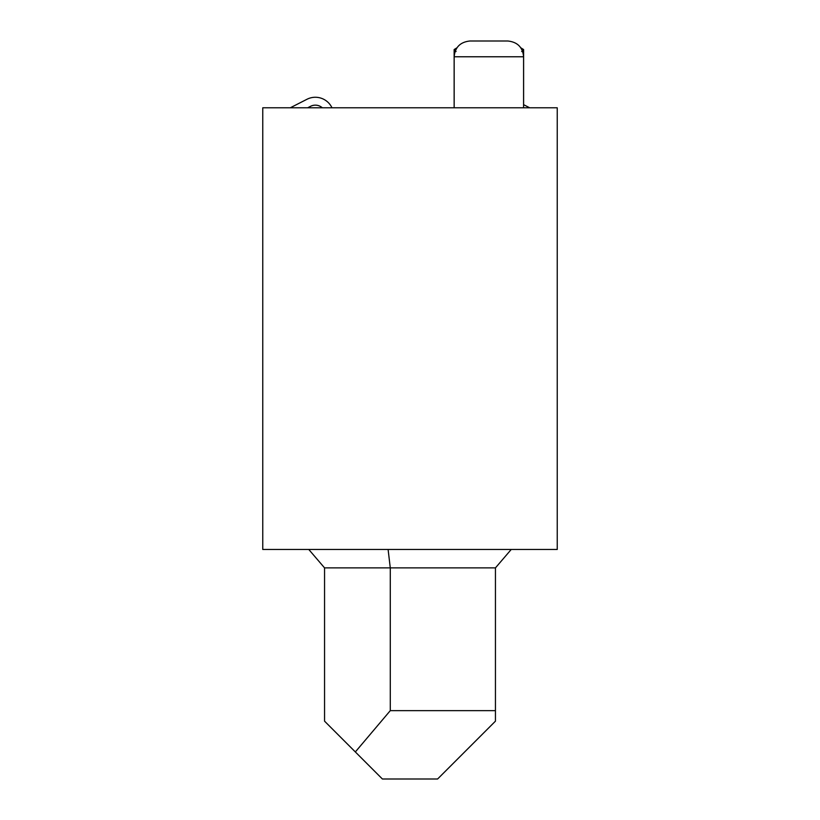 <?xml version="1.0" encoding="UTF-8"?>
<svg xmlns="http://www.w3.org/2000/svg" width="820" height="820" viewBox="0 0 820 820"><rect width="100%" height="100%" fill="white"/><g stroke="black" fill="none" stroke-linecap="round" stroke-linejoin="round"><path stroke-width="1.23" d="M557.231 107.779L262.769 107.779L262.769 549.472L557.231 549.472L557.231 107.779M324.556 567.881L390.279 567.881L390.279 710.643L355.337 751.94L324.556 721.159L324.556 567.881L308.781 549.472M306.987 99.271L290.311 107.779L306.987 99.271A18.409 18.409 0 0 1 331.977 107.779M355.337 751.94L382.397 779L437.603 779L495.444 721.159L495.444 567.881L511.219 549.472M322.311 107.779A10.516 10.516 0 0 0 310.575 106.303L307.674 107.779M523.58 104.663L529.689 107.779M495.444 567.881L390.279 567.881L388.106 549.472M495.444 710.643L390.279 710.643M488.874 41L507.805 41C517.471 42.025 522.73 47.283 523.58 56.775L454.167 56.775C455.018 47.283 460.276 42.025 469.942 41L488.874 41L469.942 41M521.653 51.516L523.611 49.559L520.751 47.765M456.996 47.765L454.136 49.559L456.094 51.516M523.58 107.779L523.58 56.775M454.167 107.779L454.167 56.775M454.136 49.559L454.136 107.779M523.611 49.559L523.611 104.683"/></g></svg>
